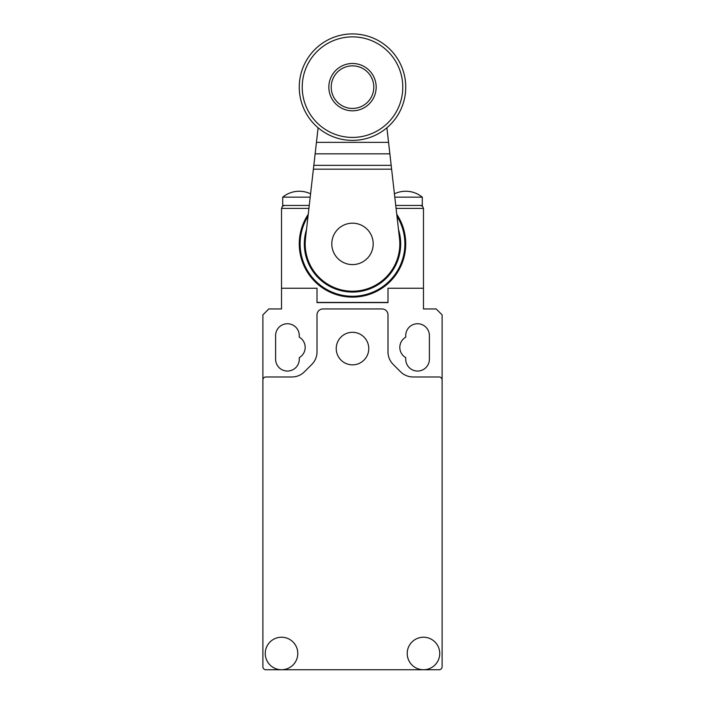<?xml version="1.0" encoding="UTF-8"?>
<svg xmlns="http://www.w3.org/2000/svg" width="705" height="705" viewBox="0 0 705 705"><rect width="100%" height="100%" fill="white"/><g stroke="black" fill="none" stroke-linecap="round" stroke-linejoin="round"><path stroke-width="1.06" d="M328.838 87.147A23.662 23.662 0 0 1 352.5 63.485A23.662 23.662 0 0 1 376.162 87.147A23.662 23.662 0 0 1 352.5 110.808A23.662 23.662 0 0 1 328.838 87.147M331.209 87.147A21.291 21.291 0 0 1 352.5 65.856A21.291 21.291 0 0 1 373.791 87.147A21.291 21.291 0 0 1 352.5 108.438A21.291 21.291 0 0 1 331.209 87.147M331.799 243.886A20.701 20.701 0 0 0 352.5 264.587A20.701 20.701 0 0 0 373.201 243.886A20.701 20.701 0 0 0 352.5 223.185A20.701 20.701 0 0 0 331.799 243.886M405.736 87.147A53.236 53.236 0 0 0 352.5 33.919A53.236 53.236 0 0 0 299.264 87.147A53.236 53.236 0 0 0 352.5 140.383A53.236 53.236 0 0 0 405.736 87.147M402.775 87.147A50.275 50.275 0 0 1 352.5 137.422A50.275 50.275 0 0 1 302.225 87.147A50.275 50.275 0 0 1 352.5 36.872A50.275 50.275 0 0 1 402.775 87.147M386.895 127.781L399.515 238.528A47.314 47.314 0 0 1 352.5 291.209A47.314 47.314 0 0 1 305.485 238.528L318.105 127.781M309.257 205.446L282.705 205.446L282.705 197.162A26.147 26.147 0 0 1 310.579 193.822M395.743 205.446L420.524 205.446L422.612 206.309L420.524 205.446L422.295 205.446L422.295 197.162L394.8 197.162M394.421 193.822A26.147 26.147 0 0 1 422.295 197.162M352.5 297.122A53.236 53.236 0 0 1 308.244 214.302A53.236 53.236 0 0 0 352.5 297.122A53.236 53.236 0 0 0 396.756 214.302M282.388 206.309L284.476 205.446L282.388 206.309L281.524 208.398L308.922 208.398M422.612 206.309L423.476 208.398L423.476 288.248L387.988 288.248L423.476 288.248L423.476 308.949L436.192 308.949L442.106 314.862L442.106 666.789A2.961 2.961 0 0 1 439.153 669.75L265.847 669.75A2.961 2.961 0 0 1 262.894 666.789L262.894 379.924A2.961 2.961 0 0 1 265.847 376.972L291.914 376.972A17.748 17.748 0 0 0 304.463 371.773L311.813 364.423A17.748 17.748 0 0 0 317.012 351.874L317.012 314.862A5.913 5.913 0 0 1 322.925 308.949L382.075 308.949A5.913 5.913 0 0 1 387.988 314.862L387.988 351.874A17.748 17.748 0 0 0 393.187 364.423L400.537 371.773A17.748 17.748 0 0 0 413.086 376.972L439.153 376.972A2.961 2.961 0 0 1 442.106 379.924M262.894 379.924L262.894 314.862L268.808 308.949L281.524 308.949L281.524 288.248L317.012 288.248L317.012 302.445L387.988 302.445L387.988 288.248L387.988 302.621L317.012 302.621L317.012 288.248L281.524 288.248L281.524 208.398M282.705 197.162L310.2 197.162M368.768 348.578A16.268 16.268 0 0 0 352.5 332.311A16.268 16.268 0 0 0 336.232 348.578A16.268 16.268 0 0 0 352.5 364.846A16.268 16.268 0 0 0 368.768 348.578M297.792 653.482A16.268 16.268 0 0 0 281.524 637.223A16.268 16.268 0 0 0 265.256 653.482A16.268 16.268 0 0 0 281.524 669.75A16.268 16.268 0 0 0 297.792 653.482M439.744 653.482A16.268 16.268 0 0 0 423.476 637.223A16.268 16.268 0 0 0 407.208 653.482A16.268 16.268 0 0 0 423.476 669.75A16.268 16.268 0 0 0 439.744 653.482M299.264 337.149A11.826 11.826 0 0 1 299.264 357.638L299.264 359.224A11.826 11.826 0 0 1 287.437 371.059A11.826 11.826 0 0 1 275.611 359.224L275.611 335.571A11.826 11.826 0 0 1 287.437 323.736A11.826 11.826 0 0 1 299.264 335.571L299.264 337.149M405.736 337.149L405.736 335.571A11.826 11.826 0 0 1 417.563 323.736A11.826 11.826 0 0 1 429.389 335.571L429.389 359.224A11.826 11.826 0 0 1 417.563 371.059A11.826 11.826 0 0 1 405.736 359.224L405.736 357.638A11.826 11.826 0 0 1 405.736 337.149M391.178 165.34L313.822 165.34M389.865 153.831L315.135 153.831M316.448 142.348L388.552 142.348M391.61 169.165L313.39 169.165M306.516 229.495A48.187 48.187 0 0 0 352.5 292.073A48.187 48.187 0 0 0 398.484 229.495M396.977 216.241A52.364 52.364 0 0 1 352.5 296.259A52.364 52.364 0 0 1 308.023 216.241M396.078 208.398L423.476 208.398"/></g></svg>

